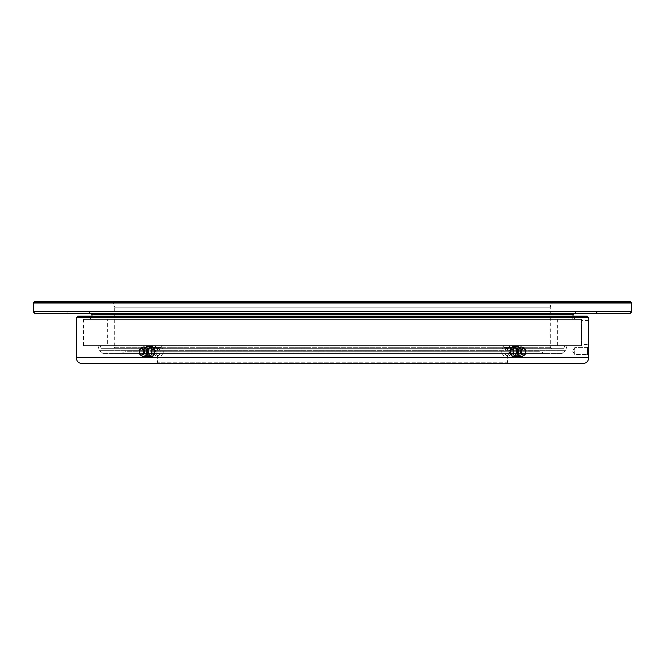 <?xml version="1.0" encoding="UTF-8"?>
<svg xmlns="http://www.w3.org/2000/svg" width="665" height="665" viewBox="0 0 665 665"><rect width="100%" height="100%" fill="white"/><g stroke="black" fill="none" stroke-linecap="round" stroke-linejoin="round"><path stroke-width="0.5" stroke-dasharray="3.33 2.49" d="M518.924 347.471A5.187 3.666 -90 0 1 519.456 348.094A5.187 3.666 -90 0 1 520.529 351.76A5.187 3.666 -90 0 1 519.456 355.426A5.187 3.666 -90 0 1 518.924 356.049M518.883 347.487A5.137 3.633 -90 0 1 519.107 347.72A5.137 3.633 -90 0 1 519.107 355.792A5.137 3.633 -90 0 1 518.883 356.024M507.229 348.319A3.441 2.436 -90 0 1 509.332 353.481A3.441 2.436 -90 0 1 505.126 353.481A3.441 2.436 -90 0 1 507.229 348.319A3.441 2.436 -90 0 0 505.126 353.481A3.441 2.436 -90 0 0 509.332 353.481A3.441 2.436 -90 0 0 507.229 348.319M507.935 347.313A4.447 3.142 90 0 0 504.793 351.76A4.447 3.142 90 0 0 507.935 356.199A4.447 3.142 90 0 0 511.086 351.76A4.447 3.142 90 0 0 507.935 347.313A4.447 3.142 90 0 1 511.086 351.76A4.447 3.142 90 0 1 507.935 356.199A4.447 3.142 90 0 1 504.793 351.76A4.447 3.142 90 0 1 507.935 347.313L513.721 347.313A4.447 3.142 -90 0 1 516.863 351.76A4.447 3.142 -90 0 1 513.721 356.199A4.447 3.142 -90 0 1 510.579 351.76A4.447 3.142 -90 0 1 513.721 347.313L507.935 347.313M518.966 347.446L519.456 348.094A5.187 3.666 -90 0 0 516.863 346.573L512.383 346.573L511.127 348.094A5.187 3.666 -90 0 1 513.721 346.573A5.187 3.666 -90 0 1 516.314 348.094A5.187 3.666 -90 0 1 517.387 351.76A5.187 3.666 -90 0 1 516.314 355.426A5.187 3.666 -90 0 1 513.721 356.947A5.187 3.666 -90 0 1 511.127 355.426A5.187 3.666 -90 0 1 510.055 351.76A5.187 3.666 -90 0 1 511.127 348.094A5.187 3.666 -90 0 0 510.055 351.76A5.187 3.666 -90 0 0 511.127 355.426A5.187 3.666 -90 0 0 513.721 356.947L512.383 356.947L513.721 356.947A5.187 3.666 -90 0 0 516.314 355.426L515.417 356.947L513.721 356.947L515.417 356.947L516.314 355.426A5.187 3.666 -90 0 0 517.387 351.76L517.561 353.905L516.314 355.426L517.561 353.905L517.387 351.76A5.187 3.666 -90 0 0 516.314 348.094L517.561 349.607L517.387 351.76L517.561 349.607L516.314 348.094A5.187 3.666 -90 0 0 513.721 346.573L515.417 346.573L516.314 348.094L515.417 346.573L513.721 346.573A5.187 3.666 -90 0 0 511.127 348.094L510.23 349.607L510.055 351.76L510.23 353.905L511.127 355.426L512.383 356.947L516.863 356.947A5.187 3.666 -90 0 0 519.456 355.426L518.966 356.066M512.383 346.573L513.721 346.573L512.383 346.573M518.21 346.573L516.863 346.573A5.187 3.666 -90 0 0 514.269 348.094A5.187 3.666 -90 0 0 513.197 351.76A5.187 3.666 -90 0 0 514.269 355.426A5.187 3.666 -90 0 0 516.863 356.947L515.417 356.947L518.21 356.947L519.456 355.426A5.187 3.666 -90 0 0 520.529 351.76L520.354 353.905L517.561 353.905L520.354 353.905L519.456 355.426L520.354 353.905L520.529 351.76A5.187 3.666 -90 0 0 519.456 348.094L520.354 349.607L517.561 349.607L520.354 349.607L520.529 351.76L520.354 349.607L518.21 346.573M519.141 355.684A3.924 2.776 90 0 0 519.606 355.634A3.924 2.776 90 0 0 521.917 351.76A3.924 2.776 90 0 0 519.606 347.886A3.924 2.776 90 0 0 517.17 348.992A3.924 2.776 90 0 1 519.606 347.886A3.924 2.776 90 0 1 521.917 351.76A3.924 2.776 90 0 1 519.606 355.634A3.924 2.776 90 0 1 519.141 355.684A3.924 2.776 90 0 1 517.17 354.52A3.924 2.776 90 0 0 519.141 355.684M523.555 355.742A4.73 3.35 90 0 0 523.555 347.778A4.73 3.35 90 0 1 523.555 355.742A4.73 3.35 90 0 1 522.374 356.407A4.73 3.35 90 0 1 521.742 356.49A4.73 3.35 90 0 1 518.409 351.311A4.73 3.35 90 0 1 522.374 347.113A4.73 3.35 90 0 1 523.555 347.778L524.768 348.884A3.416 2.419 -90 0 0 521.144 350.796A3.416 2.419 -90 0 0 523.463 355.176A3.416 2.419 -90 0 0 524.768 354.636A3.416 2.419 -90 0 0 524.768 348.884C526.248 350.804 526.248 352.716 524.768 354.636L523.555 355.742M113.25 348.793L551.75 348.793L113.25 348.793L114.729 347.313L550.271 347.313L114.729 347.313L114.729 307.313L550.271 307.313L114.729 307.313C114.38 303.714 112.402 301.744 108.802 301.386L556.198 301.386L108.802 301.386M101.097 348.793L563.903 348.793L101.097 348.793L100.199 345.551L564.801 345.551L100.199 345.551M92.959 319.449L572.041 319.449L92.959 319.449L92.061 316.207M88.129 311.76L576.871 311.76L88.129 311.76L91.014 313.24M71.571 311.76L593.429 311.76L71.571 311.76L65.577 313.24L599.423 313.24L65.577 313.24M34.73 313.24L630.27 313.24M631.75 311.76L33.25 311.76M33.25 302.874L631.75 302.874M630.27 301.386L34.73 301.386M107.431 345.551L557.569 345.551L107.431 345.551L107.431 319.449L557.569 319.449L107.431 319.449M516.863 346.623A5.137 3.633 -90 0 0 513.239 351.76A5.137 3.633 -90 0 0 516.863 356.889A5.137 3.633 -90 0 0 519.107 355.792A5.137 3.633 -90 0 0 519.107 347.72A5.137 3.633 -90 0 0 516.863 346.623M513.721 347.313A4.447 3.142 -90 0 0 510.579 351.76A4.447 3.142 -90 0 0 513.721 356.199A4.447 3.142 -90 0 0 516.863 351.76A4.447 3.142 -90 0 0 513.721 347.313M515.176 346.573L513.023 349.607L510.23 349.607M513.023 349.607L513.023 353.905L510.23 353.905M513.023 353.905L515.176 356.947M522.374 356.407A4.813 4.813 0 0 1 517.17 354.52A3.924 2.776 90 0 1 517.17 348.992A4.813 4.813 0 0 1 522.374 347.113M587.303 316.207L77.697 316.207M89.841 316.207L575.159 316.207L89.841 316.207L90.739 319.449L574.261 319.449L90.739 319.449M102.817 353.24L562.183 353.24L102.817 353.24L99.393 350.638L97.979 345.551L567.021 345.551L97.979 345.551M119.368 353.24L545.633 353.24L119.368 353.24L544.71 353.115L120.29 353.115L125.369 351.76L539.631 351.76L125.369 351.76M508.792 351.76L156.208 351.76L508.792 351.76L507.312 353.24L157.688 353.24L507.312 353.24L507.312 362.126L157.688 362.126L157.688 353.24L156.208 351.76M156.208 363.614L157.688 362.126L507.312 362.126L508.792 363.614L156.208 363.614L508.792 363.614M582.864 363.614L82.136 363.614M76.209 317.687L588.791 317.687M587.552 352.475L587.237 347.687L587.336 354.229M587.486 353.389L587.519 352.949M581.493 319.449L83.507 319.449L581.493 319.449L581.493 320.464L588.791 320.464L588.791 344.537L581.493 344.537L581.493 320.464L581.493 345.551L83.507 345.551L581.493 345.551M517.254 351.76C514.918 358.244 512.54 358.236 510.121 351.752C512.54 345.285 514.918 345.285 517.254 351.76L516.206 351.76C515.998 349.208 515.001 347.77 513.205 347.463C517.079 347.28 517.079 356.232 513.205 356.058C511.385 355.742 510.363 354.312 510.13 351.76C512.54 358.244 514.918 358.236 517.254 351.752C514.91 345.285 512.54 345.285 510.121 351.76C510.363 349.208 511.385 347.77 513.205 347.463C509.249 347.28 509.257 356.232 513.205 356.058C515.001 355.742 515.998 354.312 516.206 351.76M147.746 351.76C150.082 358.244 152.46 358.236 154.879 351.752C152.46 345.285 150.082 345.285 147.746 351.76L148.794 351.76C149.002 349.208 149.999 347.77 151.795 347.463C147.921 347.28 147.921 356.232 151.795 356.058C153.615 355.742 154.637 354.312 154.87 351.76C152.46 358.244 150.082 358.236 147.746 351.752C150.091 345.285 152.46 345.285 154.879 351.76C154.637 349.208 153.615 347.77 151.795 347.463C155.751 347.28 155.743 356.232 151.795 356.058C149.999 355.742 149.002 354.312 148.794 351.76M160.182 347.463C157.231 348.31 155.427 348.418 154.779 347.778L155.593 347.463C158.212 348.36 159.899 348.46 160.656 347.778L160.182 347.463A4.298 3.034 90 0 1 163.216 351.76A4.298 3.034 90 0 1 160.182 356.058A4.298 3.034 90 0 1 157.139 351.76A4.298 3.034 90 0 1 160.182 347.463L160.656 347.778C159.899 348.46 158.212 348.36 155.593 347.463L154.779 347.778C155.427 348.418 157.231 348.31 160.182 347.463A4.298 3.034 90 0 0 157.139 351.76A4.298 3.034 90 0 0 160.182 356.058A4.298 3.034 90 0 0 163.216 351.76A4.298 3.034 90 0 0 160.182 347.463M504.818 347.463C507.769 348.31 509.573 348.418 510.221 347.778L509.407 347.463C506.788 348.36 505.101 348.46 504.344 347.778L504.818 347.463A4.298 3.034 -90 0 0 501.784 351.76A4.298 3.034 -90 0 0 504.818 356.058A4.298 3.034 -90 0 0 507.861 351.76A4.298 3.034 -90 0 0 504.818 347.463L504.344 347.778C505.101 348.46 506.788 348.36 509.407 347.463L510.221 347.778C509.573 348.418 507.769 348.31 504.818 347.463A4.298 3.034 -90 0 1 507.861 351.76A4.298 3.034 -90 0 1 504.818 356.058A4.298 3.034 -90 0 1 501.784 351.76A4.298 3.034 -90 0 1 504.818 347.463M161.196 345.551L155.967 345.551L161.196 345.551M503.804 345.551L509.033 345.551L503.804 345.551M574.643 354.354L574.643 347.687L574.643 354.354L574.643 347.687L574.643 354.354L587.237 354.354L574.643 354.354L572.64 351.02L574.643 347.687L572.64 351.02L574.643 354.354M83.507 345.551L83.507 319.449M146.076 356.049A5.187 3.666 90 0 1 145.544 355.426A5.187 3.666 90 0 1 144.471 351.76A5.187 3.666 90 0 1 145.544 348.094A5.187 3.666 90 0 1 146.076 347.471M146.117 356.024A5.137 3.633 90 0 1 145.893 355.792A5.137 3.633 90 0 1 145.893 347.72A5.137 3.633 90 0 1 146.117 347.487M157.771 355.201A3.441 2.436 90 0 1 155.336 351.76A3.441 2.436 90 0 1 157.771 348.319A3.441 2.436 90 0 1 160.207 351.76A3.441 2.436 90 0 1 157.771 355.201A3.441 2.436 90 0 0 159.874 350.039A3.441 2.436 90 0 0 155.668 350.039A3.441 2.436 90 0 0 157.771 355.201M157.065 356.199A4.447 3.142 -90 0 0 160.207 351.76A4.447 3.142 -90 0 0 157.065 347.313A4.447 3.142 -90 0 0 153.914 351.76A4.447 3.142 -90 0 0 157.065 356.199A4.447 3.142 -90 0 1 153.914 351.76A4.447 3.142 -90 0 1 157.065 347.313A4.447 3.142 -90 0 1 160.207 351.76A4.447 3.142 -90 0 1 157.065 356.199L151.279 356.199A4.447 3.142 90 0 1 148.137 351.76A4.447 3.142 90 0 1 151.279 347.313A4.447 3.142 90 0 1 154.421 351.76A4.447 3.142 90 0 1 151.279 356.199L157.065 356.199M146.034 356.066L145.544 355.426A5.187 3.666 90 0 0 148.137 356.947L152.618 356.947L153.873 355.426A5.187 3.666 90 0 1 151.279 356.947A5.187 3.666 90 0 1 148.686 355.426A5.187 3.666 90 0 1 147.613 351.76A5.187 3.666 90 0 1 148.686 348.094A5.187 3.666 90 0 1 151.279 346.573A5.187 3.666 90 0 1 153.873 348.094A5.187 3.666 90 0 1 154.945 351.76A5.187 3.666 90 0 1 153.873 355.426A5.187 3.666 90 0 0 154.945 351.76A5.187 3.666 90 0 0 153.873 348.094A5.187 3.666 90 0 0 151.279 346.573L152.618 346.573L151.279 346.573A5.187 3.666 90 0 0 148.686 348.094L149.583 346.573L151.279 346.573L149.583 346.573L148.686 348.094A5.187 3.666 90 0 0 147.613 351.76L147.439 349.607L148.686 348.094L147.439 349.607L147.613 351.76A5.187 3.666 90 0 0 148.686 355.426L147.439 353.905L147.613 351.76L147.439 353.905L148.686 355.426A5.187 3.666 90 0 0 151.279 356.947L149.583 356.947L148.686 355.426L149.583 356.947L151.279 356.947A5.187 3.666 90 0 0 153.873 355.426L154.77 353.905L154.945 351.76L154.77 349.607L153.873 348.094L152.618 346.573L148.137 346.573A5.187 3.666 90 0 0 145.544 348.094L146.034 347.446M152.618 356.947L151.279 356.947L152.618 356.947M146.79 356.947L148.137 356.947A5.187 3.666 90 0 0 150.731 355.426A5.187 3.666 90 0 0 151.803 351.76A5.187 3.666 90 0 0 150.731 348.094A5.187 3.666 90 0 0 148.137 346.573L149.583 346.573L146.79 346.573L145.544 348.094A5.187 3.666 90 0 0 144.471 351.76L144.646 349.607L147.439 349.607L144.646 349.607L145.544 348.094L144.646 349.607L144.471 351.76A5.187 3.666 90 0 0 145.544 355.426L144.646 353.905L147.439 353.905L144.646 353.905L144.471 351.76L144.646 353.905L146.79 356.947M145.859 347.837A3.924 2.776 -90 0 0 145.394 347.886A3.924 2.776 -90 0 0 143.083 351.76A3.924 2.776 -90 0 0 145.394 355.634A3.924 2.776 -90 0 0 147.83 354.52A3.924 2.776 -90 0 1 145.394 355.634A3.924 2.776 -90 0 1 143.083 351.76A3.924 2.776 -90 0 1 145.394 347.886A3.924 2.776 -90 0 1 145.859 347.837A3.924 2.776 -90 0 1 147.83 348.992A3.924 2.776 -90 0 0 145.859 347.837M141.446 347.778A4.73 3.35 -90 0 0 141.446 355.742A4.73 3.35 -90 0 1 141.446 347.778A4.73 3.35 -90 0 1 142.626 347.113A4.73 3.35 -90 0 1 143.258 347.03A4.73 3.35 -90 0 1 146.591 352.209A4.73 3.35 -90 0 1 142.626 356.407A4.73 3.35 -90 0 1 141.446 355.742L140.232 354.636A3.416 2.419 90 0 0 143.856 352.724A3.416 2.419 90 0 0 141.537 348.344A3.416 2.419 90 0 0 140.232 348.884A3.416 2.419 90 0 0 140.232 354.636C138.752 352.716 138.752 350.804 140.232 348.884L141.446 347.778M148.137 356.889A5.137 3.633 90 0 0 151.761 351.76A5.137 3.633 90 0 0 148.137 346.623A5.137 3.633 90 0 0 145.893 347.72A5.137 3.633 90 0 0 145.893 355.792A5.137 3.633 90 0 0 148.137 356.889M151.279 356.199A4.447 3.142 90 0 0 154.421 351.76A4.447 3.142 90 0 0 151.279 347.313A4.447 3.142 90 0 0 148.137 351.76A4.447 3.142 90 0 0 151.279 356.199M149.825 356.947L151.977 353.905L154.77 353.905M151.977 353.905L151.977 349.607L154.77 349.607M151.977 349.607L149.825 346.573M142.626 347.113A4.813 4.813 0 0 1 147.83 348.992A3.924 2.776 -90 0 1 147.83 354.52A4.813 4.813 0 0 1 142.626 356.407M573.446 314.362L91.554 314.362M70.648 311.885L594.352 311.885L70.648 311.885M523.571 354.919A3.159 2.236 90 0 1 521.634 350.181A3.159 2.236 90 0 1 525.5 350.181A3.159 2.236 90 0 1 523.571 354.919M99.393 350.638L565.607 350.638L99.393 350.638M588.791 357.687L76.209 357.687M141.429 348.601A3.159 2.236 -90 0 1 143.366 353.339A3.159 2.236 -90 0 1 139.5 353.339A3.159 2.236 -90 0 1 141.429 348.601M513.721 356.199L507.935 356.199L513.721 356.199M519.107 347.72L519.606 347.886L519.107 347.72M519.107 355.792L519.606 355.634L519.107 355.792M563.903 348.793L564.801 345.551M572.041 319.449L572.939 316.207M573.986 313.24L576.871 311.76M599.423 313.24L593.429 311.76M551.75 348.793L550.271 347.313L550.271 307.313C550.62 303.714 552.598 301.744 556.198 301.386M557.569 345.551L557.569 319.449M574.261 319.449L575.159 316.207M562.183 353.24L565.607 350.638L567.021 345.551M539.631 351.76L545.633 353.24M151.795 356.058L160.182 356.058L151.795 356.058M151.795 347.463L155.593 347.463L151.795 347.463M513.205 347.463L509.407 347.463L513.205 347.463M513.205 356.058L504.818 356.058L513.205 356.058M155.967 345.551L154.779 347.778L155.967 345.551M161.844 345.551L160.656 347.778L161.844 345.551M503.156 345.551L504.344 347.778L503.156 345.551M509.033 345.551L510.221 347.778L509.033 345.551M587.237 347.687L574.643 347.687L587.237 347.687M151.279 347.313L157.065 347.313L151.279 347.313M145.893 355.792L145.394 355.634L145.893 355.792M145.893 347.72L145.394 347.886L145.893 347.72"/><path stroke-width="1" d="M518.924 356.049A5.187 3.666 -90 0 1 516.863 356.947A5.187 3.666 -90 0 1 514.269 355.426A5.187 3.666 -90 0 1 513.197 351.76A5.187 3.666 -90 0 1 514.269 348.094A5.187 3.666 -90 0 1 516.863 346.573A5.187 3.666 -90 0 1 518.924 347.471M518.883 356.024A5.137 3.633 -90 0 1 516.863 356.889A5.137 3.633 -90 0 1 513.239 351.76A5.137 3.633 -90 0 1 516.863 346.623A5.137 3.633 -90 0 1 518.883 347.487M515.176 346.573L512.383 346.573L510.23 349.607L513.023 349.607L515.176 346.573L518.21 346.573L519.456 348.094M519.456 355.426L518.21 356.947L512.383 356.947L510.23 353.905L510.23 349.607M515.176 356.947L513.023 353.905L510.23 353.905M513.023 353.905L513.023 349.607M522.374 347.113A4.813 4.813 0 0 0 517.17 348.992A3.924 2.776 90 0 0 517.17 354.52A4.813 4.813 0 0 0 522.374 356.407A4.73 3.35 90 0 0 523.555 355.742L524.768 354.636A3.416 2.419 -90 0 1 523.463 355.176A3.416 2.419 -90 0 1 521.144 350.796A3.416 2.419 -90 0 1 524.768 348.884A3.416 2.419 -90 0 1 524.768 354.636C526.248 352.716 526.248 350.804 524.768 348.884L523.555 347.778A4.73 3.35 90 0 0 522.374 347.113A4.73 3.35 90 0 0 518.409 351.311A4.73 3.35 90 0 0 521.742 356.49A4.73 3.35 90 0 0 522.374 356.407M92.061 316.207L91.554 314.362L573.446 314.362L573.986 313.24M91.014 313.24L91.554 314.362M33.25 311.76L631.75 311.76L630.27 313.24L34.73 313.24L33.25 311.76L33.25 302.874L631.75 302.874L630.27 301.386L34.73 301.386L33.25 302.874M76.209 317.687L77.697 316.207L587.303 316.207L588.791 317.687L76.209 317.687L76.209 357.687L588.791 357.687C588.434 361.286 586.464 363.256 582.864 363.614L82.136 363.614C78.537 363.256 76.566 361.286 76.209 357.687M587.237 354.354L587.237 347.687L587.237 354.354M587.519 352.949L587.552 352.475M588.791 357.687L588.791 317.687M146.076 347.471A5.187 3.666 90 0 1 148.137 346.573A5.187 3.666 90 0 1 150.731 348.094A5.187 3.666 90 0 1 151.803 351.76A5.187 3.666 90 0 1 150.731 355.426A5.187 3.666 90 0 1 148.137 356.947A5.187 3.666 90 0 1 146.076 356.049M146.117 347.487A5.137 3.633 90 0 1 148.137 346.623A5.137 3.633 90 0 1 151.761 351.76A5.137 3.633 90 0 1 148.137 356.889A5.137 3.633 90 0 1 146.117 356.024M149.825 356.947L152.618 356.947L154.77 353.905L151.977 353.905L149.825 356.947L146.79 356.947L145.544 355.426M145.544 348.094L146.79 346.573L152.618 346.573L154.77 349.607L154.77 353.905M149.825 346.573L151.977 349.607L154.77 349.607M151.977 349.607L151.977 353.905M142.626 356.407A4.813 4.813 0 0 0 147.83 354.52A3.924 2.776 -90 0 0 147.83 348.992A4.813 4.813 0 0 0 142.626 347.113A4.73 3.35 -90 0 0 141.446 347.778L140.232 348.884A3.416 2.419 90 0 1 141.537 348.344A3.416 2.419 90 0 1 143.856 352.724A3.416 2.419 90 0 1 140.232 354.636A3.416 2.419 90 0 1 140.232 348.884C138.752 350.804 138.752 352.716 140.232 354.636L141.446 355.742A4.73 3.35 -90 0 0 142.626 356.407A4.73 3.35 -90 0 0 146.591 352.209A4.73 3.35 -90 0 0 143.258 347.03A4.73 3.35 -90 0 0 142.626 347.113M523.571 354.919A3.159 2.236 90 0 0 525.5 350.181A3.159 2.236 90 0 0 521.634 350.181A3.159 2.236 90 0 0 523.571 354.919M141.429 348.601A3.159 2.236 -90 0 0 139.5 353.339A3.159 2.236 -90 0 0 143.366 353.339A3.159 2.236 -90 0 0 141.429 348.601M572.939 316.207L573.446 314.362M631.75 311.76L631.75 302.874"/></g></svg>
